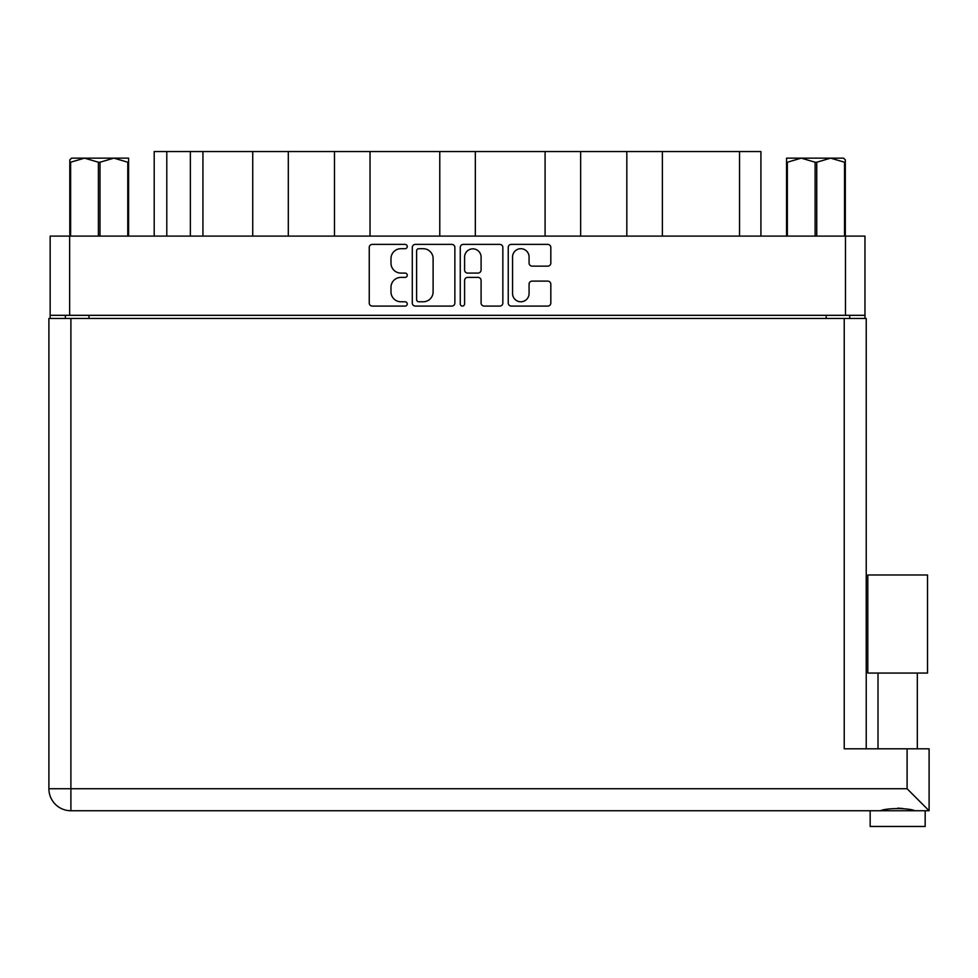 <?xml version="1.0" encoding="UTF-8"?>
<svg xmlns="http://www.w3.org/2000/svg" width="978" height="978" viewBox="0 0 978 978"><rect width="100%" height="100%" fill="white"/><g stroke="black" fill="none" stroke-linecap="round" stroke-linejoin="round"><path stroke-width="1.47" d="M512.57 293.522A8.252 8.252 0 0 0 520.822 301.774A8.252 8.252 0 0 0 529.074 293.522L529.074 284.182A3.081 3.081 0 0 1 532.154 281.102L547.741 281.102A3.081 3.081 0 0 1 550.822 284.182L550.822 303.009A3.081 3.081 0 0 1 547.741 306.09L511.335 306.09A3.081 3.081 0 0 1 508.242 303.009L508.242 247.471A3.081 3.081 0 0 1 511.335 244.378L547.741 244.378A3.081 3.081 0 0 1 550.822 247.471L550.822 263.045A3.081 3.081 0 0 1 547.741 266.138L532.154 266.138A3.081 3.081 0 0 1 529.074 263.045L529.074 256.957A8.252 8.252 0 0 0 520.822 248.705A8.252 8.252 0 0 0 512.57 256.957L512.57 293.522M462.423 306.09A2.164 2.164 0 0 0 464.587 303.938L464.587 280.478A3.081 3.081 0 0 1 467.667 277.397L478.01 277.397A3.081 3.081 0 0 1 481.09 280.478L481.09 303.009A3.081 3.081 0 0 0 484.183 306.09L499.758 306.09A3.081 3.081 0 0 0 502.851 303.009L502.851 247.471A3.081 3.081 0 0 0 499.758 244.378L463.352 244.378A3.081 3.081 0 0 0 460.259 247.471L460.259 303.938A2.164 2.164 0 0 0 462.423 306.09M454.868 303.009L454.868 247.471A3.081 3.081 0 0 0 451.775 244.378L415.369 244.378A3.081 3.081 0 0 0 412.288 247.471L412.288 303.009A3.081 3.081 0 0 0 415.369 306.09L451.775 306.09A3.081 3.081 0 0 0 454.868 303.009M50.159 236.101L50.159 315.319L50.159 236.101L864.968 236.101L864.968 318.461M864.968 236.101L864.968 315.319L50.159 315.319L50.159 318.461M400.87 248.705L405.112 248.705A2.164 2.164 0 0 0 407.264 246.542A2.164 2.164 0 0 0 405.112 244.378L372.325 244.378A3.081 3.081 0 0 0 369.244 247.471L369.244 303.009A3.081 3.081 0 0 0 372.325 306.09L405.112 306.09A2.164 2.164 0 0 0 407.264 303.938A2.164 2.164 0 0 0 405.112 301.774L400.87 301.774A9.878 9.878 0 0 1 390.992 291.896L390.992 287.275A9.878 9.878 0 0 1 400.87 277.397L405.112 277.397A2.164 2.164 0 0 0 407.264 275.234A2.164 2.164 0 0 0 405.112 273.082L400.87 273.082A9.878 9.878 0 0 1 390.992 263.204L390.992 258.571A9.878 9.878 0 0 1 400.87 248.705M545.088 236.101L545.088 151.541L475.345 151.541L475.345 236.101M626.825 236.101L626.825 151.541L580.651 151.541L580.651 236.101M252.74 236.101L252.74 151.541L202.935 151.541L202.935 236.101M334.476 236.101L334.476 151.541L288.302 151.541L288.302 236.101M439.782 236.101L439.782 151.541L370.039 151.541L370.039 236.101M65.404 318.461L65.404 315.319M849.723 315.319L849.723 318.461M154.206 236.101L154.206 151.541L202.935 151.541M739.539 236.101L739.539 151.541L662.387 151.541L662.387 236.101M739.539 151.541L760.921 151.541L760.921 236.101M580.651 151.541L545.088 151.541M662.387 151.541L626.825 151.541M288.302 151.541L252.74 151.541M370.039 151.541L334.476 151.541M475.345 151.541L439.782 151.541M418.767 248.705A2.164 2.164 0 0 0 416.604 250.857L416.604 299.61A2.164 2.164 0 0 0 418.767 301.774L423.242 301.774A9.878 9.878 0 0 0 433.107 291.896L433.107 258.571A9.878 9.878 0 0 0 423.242 248.705L418.767 248.705M481.09 257.104A8.252 8.252 0 0 0 472.839 248.852A8.252 8.252 0 0 0 464.587 257.104L464.587 269.989A3.081 3.081 0 0 0 467.667 273.082L478.01 273.082A3.081 3.081 0 0 0 481.09 269.989L481.09 257.104M897.67 673.06L867.804 673.06L867.804 574.978L927.523 574.978L927.523 673.06L897.67 673.06M883.501 810.31L887.572 809.393M925.176 826.459L870.163 826.459L870.163 810.75L70.905 810.75L929.1 810.75L929.1 748.818L929.1 810.75L925.176 810.75L925.176 826.459M48.9 318.461L48.9 788.745L48.9 318.461L866.227 318.461L866.227 748.818M70.905 318.461L70.905 788.745L907.095 788.745L907.095 748.818L844.222 748.818L844.222 318.461M907.095 748.818L929.1 748.818M897.67 808.146L902.951 808.513M911.826 810.31L914.98 810.75C908.525 807.889 886.838 807.865 880.347 810.75M48.9 788.745A22.005 22.005 0 0 0 70.905 810.75A22.005 22.005 0 0 1 48.9 788.745A22.005 22.005 0 0 0 70.905 810.75L70.905 788.745L48.9 788.745M907.095 788.745L929.1 810.75M867.804 673.06L867.804 574.978M927.523 673.06L927.523 574.978M71.638 158.143L69.805 159.866L69.805 162.226L69.805 159.866L71.638 158.143L84.499 158.143L70.624 162.226L70.624 236.101M69.805 236.101L69.805 162.226L70.624 162.226M127.776 236.101L127.776 162.226L113.888 158.143L128.595 158.143L128.595 236.101M127.776 162.226L128.595 162.226M98.387 236.101L98.387 162.226L84.499 158.143L113.888 158.143L100.013 162.226L100.013 236.101M98.387 162.226L100.013 162.226M84.499 158.143L114.915 158.143M845.322 159.866L843.488 158.143L845.322 159.866L845.322 236.101M844.515 236.101L844.515 162.226L830.628 158.143L843.488 158.143M844.515 162.226L845.322 162.226M815.114 236.101L815.114 162.226L801.239 158.143L830.628 158.143L816.74 162.226L816.74 236.101M815.114 162.226L816.74 162.226M786.544 236.101L786.544 158.143L801.239 158.143L787.351 162.226L787.351 236.101M786.544 162.226L787.351 162.226M797.07 158.143L801.239 158.143M830.628 158.143L831.789 158.143M69.646 236.101L69.646 315.319M845.481 315.319L845.481 236.101M826.153 318.461L826.153 315.319M88.986 315.319L88.986 318.461M166.786 151.541L166.786 236.101M190.355 236.101L190.355 151.541M917.315 673.06L917.315 748.818M878.012 673.06L878.012 748.818L878.012 673.06"/></g></svg>
